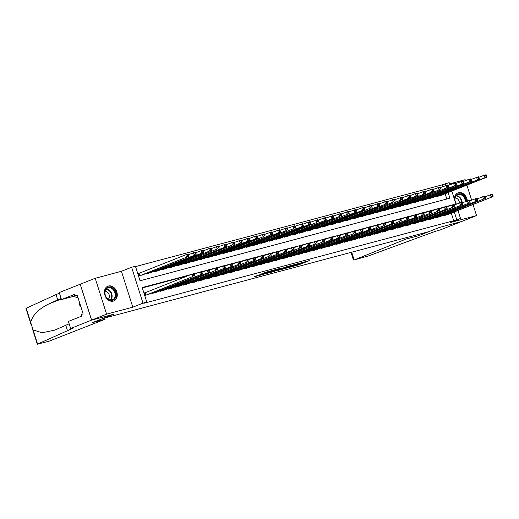 <?xml version="1.0" encoding="UTF-8"?>
<svg xmlns="http://www.w3.org/2000/svg" width="519" height="519" viewBox="0 0 519 519"><rect width="100%" height="100%" fill="white"/><g stroke="black" fill="none" stroke-linecap="round" stroke-linejoin="round"><path stroke-width="0.78" d="M289.064 267.46L298.496 264.924L309.285 260.622L300.001 263.12L302.317 262.646L300.786 263.328L289.064 267.46M113.259 301.13A7.947 6.157 68.3 0 0 113.791 300.955A7.947 6.157 68.3 0 0 116.71 291.633A7.947 6.157 68.3 0 0 108.458 286.001A7.947 6.157 68.3 0 0 107.926 286.177A7.947 6.157 68.3 0 0 105.007 295.499A7.947 6.157 68.3 0 0 113.259 301.13M467.308 200.814A7.947 6.157 68.3 0 0 458.511 192.718A7.947 6.157 68.3 0 0 457.979 192.893A7.947 6.157 68.3 0 0 454.495 199.51M258.611 275.089L254.096 276.809L263.328 274.376L275.453 269.64L264.885 272.501L261.459 273.961L272.929 270.464L265.423 273.507L258.611 275.089M91.629 320.106L80.244 284.217L95.217 278.275L106.603 314.164L91.629 320.106L113.629 314.242L102.846 318.523L428.798 231.662L439.574 227.38L461.573 221.522L476.546 215.58L450.343 222.56L460.522 218.518L453.703 220.724L143.821 303.304L146.819 302.116L142.991 303.135L131.605 267.246L135.433 266.228L140.046 280.779L449.928 198.2L448.137 192.555M106.603 314.164L132.812 307.177L142.991 303.135M277.659 270.477L288.019 267.72L298.808 263.412L288.24 266.279L277.659 270.477M275.005 271.262L265.773 273.695L276.562 269.393L282.057 267.875L277.36 269.789L280.241 269.05L287.247 266.487L274.96 271.126M476.546 215.58L473.036 204.512M471.635 200.087L466.886 185.114M465.485 180.69L465.167 179.691L449.532 183.856M139.449 273.176L138.112 273.532L138.878 275.959L143.426 274.577M443.278 215.327L443.44 215.833L447.981 214.457M435.629 217.364L435.785 217.876L440.333 216.494M427.974 219.401L428.136 219.913L432.677 218.538M420.325 221.444L420.487 221.95L425.029 220.575M412.67 223.481L412.832 223.994L417.373 222.612M405.021 225.518L405.183 226.031L409.725 224.649M397.366 227.562L397.528 228.068L402.069 226.693M389.717 229.599L389.879 230.112L394.421 228.73M382.068 231.636L382.231 232.149L386.772 230.767M374.413 233.68L374.575 234.186L379.117 232.81M366.764 235.717L366.927 236.223L371.468 234.848M359.109 237.754L359.271 238.266L363.813 236.885M351.46 239.791L351.623 240.303L356.164 238.928M343.812 241.835L343.974 242.341L348.515 240.965M336.156 243.872L336.318 244.384L340.86 243.002M328.508 245.909L328.67 246.421L333.211 245.039M320.852 247.952L321.014 248.458L325.556 247.083M313.204 249.989L313.366 250.495L317.907 249.12M305.555 252.026L305.717 252.539L310.258 251.157M297.9 254.063L298.062 254.576L302.603 253.201M290.251 256.107L290.413 256.613L294.954 255.238M282.596 258.144L282.758 258.657L287.299 257.275M274.947 260.181L275.109 260.694L279.65 259.312M267.298 262.225L267.46 262.731L272.001 261.355M259.643 264.262L259.805 264.768L264.346 263.393M251.994 266.299L252.156 266.811L256.697 265.43M244.339 268.336L244.501 268.848L249.042 267.473M236.69 270.38L236.852 270.886L241.393 269.51M229.041 272.417L229.197 272.929L233.745 271.547M221.386 274.454L221.548 274.966L226.089 273.584M213.737 276.497L213.899 277.003L218.441 275.628M206.082 278.534L206.244 279.047L210.785 277.665M198.433 280.571L198.595 281.084L203.137 279.702M190.784 282.615L190.94 283.121L195.488 281.746M183.129 284.652L183.291 285.158L187.833 283.783M175.48 286.689L175.643 287.202L180.184 285.82M167.825 288.726L167.987 289.239L172.529 287.863M160.176 290.77L160.339 291.276L164.88 289.9M152.521 292.807L152.683 293.319L157.225 291.938M453.703 220.724L451.296 213.14M448.072 206.445L446.703 206.815M440.423 208.489L439.055 208.852M432.768 210.526L431.406 210.889M425.119 212.563L423.751 212.933M417.471 214.607L416.102 214.97M409.815 216.644L408.447 217.007M402.167 218.681L400.798 219.044M394.511 220.724L393.149 221.088M386.863 222.761L385.494 223.125M379.214 224.798L377.845 225.162M371.559 226.835L370.19 227.205M363.91 228.879L362.541 229.242M356.255 230.916L354.892 231.279M348.606 232.953L347.237 233.316M340.957 234.997L339.588 235.36M333.302 237.034L331.933 237.397M325.653 239.071L324.284 239.434M317.998 241.108L316.635 241.478M310.349 243.152L308.98 243.515M302.7 245.189L301.331 245.552M295.045 247.226L293.676 247.595M287.396 249.269L286.027 249.633M279.741 251.306L278.372 251.67M272.092 253.343L270.723 253.707M264.443 255.38L263.075 255.75M256.788 257.424L255.419 257.787M249.139 259.461L247.771 259.824M241.484 261.498L240.115 261.868M233.835 263.542L232.467 263.905M226.187 265.579L224.818 265.942M218.531 267.616L217.163 267.979M210.883 269.659L209.514 270.023M203.227 271.697L201.859 272.06M195.579 273.734L194.21 274.097M187.923 275.771L142.316 287.928M145.605 292.573L144.263 292.93L145.035 295.356L149.576 293.975M442.895 186.665L442.318 184.842L135.55 266.591M446.82 199.03L445.146 193.743M441.825 195.06L437.283 196.435L437.121 195.929M434.176 197.097L429.635 198.479L429.473 197.966M426.527 199.134L421.986 200.516L421.824 200.003M418.872 201.177L414.331 202.553L414.168 202.047M411.223 203.214L406.682 204.596L406.52 204.084M403.568 205.252L399.027 206.633L398.864 206.121M395.919 207.295L391.378 208.67L391.216 208.164M388.27 209.332L383.729 210.708L383.567 210.201M380.615 211.369L376.074 212.751L375.912 212.239M372.966 213.413L368.425 214.788L368.263 214.276M365.311 215.45L360.77 216.825L360.608 216.319M357.662 217.487L353.121 218.869L352.959 218.356M350.014 219.524L345.466 220.906L345.31 220.393M342.358 221.568L337.817 222.943L337.655 222.437M334.71 223.605L330.168 224.98L330.006 224.474M327.054 225.642L322.513 227.024L322.351 226.511M319.406 227.685L314.864 229.061L314.702 228.548M311.75 229.722L307.209 231.098L307.053 230.592M304.102 231.759L299.56 233.141L299.398 232.629M296.453 233.797L291.912 235.178L291.749 234.666M288.798 235.84L284.256 237.215L284.094 236.709M281.149 237.877L276.608 239.259L276.445 238.746M273.494 239.914L268.952 241.296L268.79 240.784M265.845 241.958L261.304 243.333L261.141 242.821M258.196 243.995L253.655 245.37L253.493 244.864M250.541 246.032L246 247.414L245.837 246.901M242.892 248.069L238.351 249.451L238.189 248.938M235.237 250.113L230.696 251.488L230.533 250.982M227.588 252.15L223.047 253.532L222.885 253.019M219.939 254.187L215.398 255.569L215.236 255.056M212.284 256.23L207.743 257.606L207.581 257.1M204.635 258.267L200.094 259.643L199.932 259.137M196.98 260.304L192.439 261.686L192.277 261.174M189.331 262.348L184.79 263.723L184.628 263.211M181.682 264.385L177.141 265.76L176.979 265.254M174.027 266.422L169.486 267.804L169.324 267.291M166.378 268.459L161.837 269.841L161.675 269.329M158.723 270.503L154.182 271.878L154.02 271.372M151.074 272.54L146.533 273.915L146.371 273.409M132.812 307.177L121.427 271.288L95.217 278.275M121.427 271.288L131.605 267.246M442.318 184.842L449.143 182.63L449.856 184.9M190.921 274.583L142.2 287.565L146.819 302.116M451.069 205.258L446.457 206.491M443.421 207.302L438.808 208.528M435.765 209.339L431.153 210.565M428.117 211.376L423.504 212.602M420.461 213.413L415.855 214.645M412.813 215.456L408.2 216.683M405.157 217.493L400.551 218.72M397.509 219.531L392.896 220.763M389.86 221.574L385.247 222.8M382.205 223.611L377.598 224.837M374.556 225.648L369.943 226.881M366.901 227.685L362.294 228.918M359.252 229.729L354.639 230.955M351.603 231.766L346.99 232.992M343.948 233.803L339.342 235.036M336.299 235.847L331.686 237.073M328.644 237.884L324.038 239.11M320.995 239.921L316.382 241.153M313.346 241.958L308.734 243.19M305.691 244.001L301.085 245.228M298.042 246.038L293.43 247.265M290.387 248.076L285.781 249.308M282.738 250.119L278.126 251.345M275.089 252.156L270.477 253.382M267.434 254.193L262.828 255.426M259.785 256.237L255.173 257.463M252.13 258.274L247.524 259.5M244.481 260.311L239.869 261.544M236.833 262.348L232.22 263.581M229.177 264.392L224.565 265.618M221.529 266.429L216.916 267.655M213.873 268.466L209.267 269.698M206.225 270.509L201.612 271.735M198.576 272.546L193.963 273.773M456.701 219.537L454.294 211.953M451.822 191.089L456.013 204.298M457.979 210.487L460.522 218.518M445.892 185.471L445.315 183.648M286.683 268.044L297.05 263.983L291.418 265.709L285.067 268.226L286.683 268.044M273.111 271.45L279.786 269.303L273.111 271.45L272.916 270.84M440.54 195.572L486.893 177.167L484.986 177.68L484.214 175.253L478.148 177.556L478.453 178.53L479.219 178.322L478.479 176.784L471.258 179.399M485.797 175.519L484.214 175.253L486.128 174.741L486.563 175.312L485.797 175.519L486.108 176.486L486.867 176.285L486.563 175.312M486.108 176.486L484.986 177.68L438.626 196.078M486.867 176.285L486.893 177.167M444.777 215.476L493.05 196.565L446.69 214.97M477.415 198.796L484.629 196.182L485.064 196.753L484.298 196.954L484.61 197.927L485.375 197.72L485.064 196.753L492.278 194.138L492.719 194.716L491.954 194.917L492.259 195.884L493.024 195.682L492.719 194.716M492.259 195.884L491.136 197.077L490.371 194.651L491.954 194.917M493.05 196.565L493.024 195.682M456.383 204.149A6.877 5.333 -111.7 0 1 456.052 195.494A6.877 5.333 -111.7 0 1 462.124 194.554A6.877 5.333 -111.7 0 1 465.991 201.333M465.284 201.612A6.371 4.937 68.3 0 0 457.777 194.67A6.371 4.937 68.3 0 0 456.071 195.981A6.371 4.937 68.3 0 0 456.467 204.116M459.425 202.942A4.535 3.516 68.3 0 0 455.163 197.921M466.789 201.015A7.902 6.118 68.3 0 0 457.518 193.133A7.902 6.118 68.3 0 0 457.317 193.217M105.999 288.778A6.877 5.333 -111.7 0 1 113.81 289.291A6.877 5.333 -111.7 0 1 114.757 298.736A6.877 5.333 -111.7 0 1 106.946 298.224A6.877 5.333 -111.7 0 1 105.999 288.778M114.135 298.49A6.371 4.937 68.3 0 0 114.057 290.828A6.371 4.937 68.3 0 0 107.731 287.954A6.371 4.937 68.3 0 0 106.025 289.265A6.371 4.937 68.3 0 0 106.103 296.926A6.371 4.937 68.3 0 0 112.428 299.794A6.371 4.937 68.3 0 0 114.135 298.49M108.302 299.229A4.535 3.516 68.3 0 0 108.594 298.899A4.535 3.516 68.3 0 0 108.867 294.059A4.535 3.516 68.3 0 0 105.11 291.204M113.097 301.176A7.902 6.118 68.3 0 0 113.291 301.098A7.902 6.118 68.3 0 0 115.406 299.476A7.902 6.118 68.3 0 0 115.309 289.978A7.902 6.118 68.3 0 0 107.465 286.417A7.902 6.118 68.3 0 0 107.271 286.501M79.712 303.07L79.478 304.945L80.769 306.418M80.211 304.653L79.478 304.945M418.729 235.671L406.182 239.019L354.568 259.805L368.607 255.886L430.679 233.037A7.136 0.409 -17.6 0 1 440.229 229.943L461.612 221.509L439.69 227.354L418.729 235.671L418.34 234.452M406.182 239.019L405.793 237.793M105.098 319.25L48.896 341.262L37.589 344.097L72.212 328.559A7.136 0.409 162.4 0 0 73.659 327.833A7.136 0.409 162.4 0 0 71.051 328.326L91.591 320.113L113.512 314.274L92.551 322.597L105.098 319.25L104.708 318.024M31.276 325.166L25.95 308.37L56.039 294.578L57.719 299.885L48.572 304.069C38.51 309.077 32.554 315.189 30.705 322.403L33.086 329.909L41.994 332.75L54.599 330.181L69.157 323.798M65.738 325.154L67.418 330.467M56.039 294.578L59.458 293.222M61.138 298.529L57.719 299.885M91.591 320.113L80.205 284.23L59.244 292.547L61.476 299.58L74.892 294.254L75.385 295.811L77.247 295.311M70.629 328.436L68.398 321.404L81.814 316.077L81.321 314.527L83.118 313.813L77.182 295.097L75.385 295.811M61.476 299.58L71.46 296.92A11.463 8.881 -111.7 0 1 78.174 298.23M432.885 197.609L479.245 179.204L430.971 198.122M478.453 178.53L477.331 179.717L476.565 177.29L478.148 177.556M479.219 178.322L479.245 179.204M425.236 199.646L471.596 181.248L469.682 181.754L468.91 179.327L462.844 181.637L463.149 182.604L463.915 182.403L463.175 180.859L455.961 183.473M470.493 179.593L468.91 179.327L470.824 178.821L471.258 179.392L470.493 179.593L470.804 180.567L471.57 180.359L471.258 179.392M470.804 180.567L469.682 181.754L423.322 200.159M471.57 180.359L471.596 181.248M417.581 201.69L463.941 183.285L415.674 202.196M463.149 182.604L462.027 183.797L461.261 181.371L462.844 181.637M463.915 182.403L463.941 183.285M409.932 203.727L456.292 185.322L454.378 185.834L453.606 183.408L447.54 185.711L447.852 186.684L448.611 186.477L447.871 184.939L439.891 187.755L440.196 188.721L440.962 188.52L440.216 186.976L432.236 189.792L432.548 190.758L433.313 190.557L432.567 189.013L424.587 191.829L424.892 192.802L425.658 192.594L424.918 191.057L417.704 193.671M455.189 183.674L453.606 183.408L455.52 182.902L455.954 183.473L455.189 183.674L455.5 184.641L456.266 184.44L455.954 183.473M455.5 184.641L454.378 185.834L408.018 204.239M456.266 184.44L456.292 185.322M437.128 217.519L483.487 199.114L439.042 217.007M484.61 197.927L483.487 199.114L482.715 196.688L484.298 196.954M485.401 198.608L485.375 197.72M429.473 219.556L477.746 200.645L431.386 219.05M423.854 213.069L431.068 210.454L431.503 211.025L430.738 211.227L431.049 212.2L431.814 211.992L431.503 211.025L438.724 208.411L439.158 208.988L438.393 209.189L438.698 210.156L439.463 209.955L439.158 208.988L446.372 206.374L446.807 206.945L446.042 207.152L446.353 208.119L447.119 207.918L446.807 206.945L454.021 204.337L454.462 204.908L453.697 205.109L454.002 206.082L454.767 205.874L454.462 204.908L461.676 202.3L462.111 202.871L461.346 203.072L461.651 204.045L462.416 203.837L462.111 202.871L469.325 200.256L469.76 200.827L468.994 201.035L469.306 202.001L470.071 201.8L469.76 200.827L476.98 198.219L477.415 198.79L476.65 198.998L476.955 199.964L477.72 199.763L477.415 198.79M476.955 199.964L475.832 201.151L475.067 198.732L476.65 198.998M477.746 200.645L477.72 199.763M421.824 221.594L470.097 202.682L423.738 221.088M469.306 202.001L468.183 203.195L467.411 200.769L468.994 201.035M470.097 202.682L470.071 201.8M414.175 223.637L462.442 204.72L416.082 223.125M461.651 204.045L460.535 205.232L459.763 202.806L461.346 203.072M462.442 204.72L462.416 203.837M402.283 205.764L446.729 187.872L400.37 206.277M447.852 186.684L446.729 187.872L445.957 185.445L447.54 185.711M448.611 186.477L448.637 187.365M406.52 225.674L452.879 207.269L408.434 225.162M454.002 206.082L452.879 207.269L452.114 204.843L453.697 205.109M454.793 206.763L454.767 205.874M394.628 207.808L439.074 189.909L392.714 208.314M440.196 188.721L439.074 189.909L438.308 187.489L439.891 187.755M440.962 188.52L440.988 189.403M398.871 227.711L447.144 208.8L400.785 227.205M446.353 208.119L445.231 209.313L444.459 206.886L446.042 207.152M447.144 208.8L447.119 207.918M386.979 209.845L433.339 191.44L385.066 210.351M432.548 190.758L431.425 191.952L430.653 189.526L432.236 189.792M433.313 190.557L433.339 191.44M391.216 229.755L437.575 211.35L393.13 229.242M438.698 210.156L437.575 211.35L436.81 208.923L438.393 209.189M439.489 210.837L439.463 209.955M379.324 211.882L425.684 193.477L377.41 212.394M424.892 192.802L423.77 193.989L423.004 191.563L424.587 191.829M425.658 192.594L425.684 193.477M383.567 231.792L429.927 213.387L385.481 231.279M431.049 212.2L429.927 213.387L429.155 210.961L430.738 211.227M431.84 212.881L431.814 211.992M371.675 213.919L418.035 195.52L416.121 196.026L415.349 193.606L409.283 195.91L409.588 196.876L410.354 196.675L409.614 195.131L401.635 197.947L401.94 198.92L402.705 198.712L401.959 197.175L393.979 199.984L394.291 200.957L395.056 200.749L394.31 199.212L386.331 202.027L386.636 202.994L387.401 202.793L386.661 201.249L378.675 204.064L378.987 205.031L379.752 204.83L379.006 203.286L371.027 206.101L371.332 207.075L372.097 206.867L371.357 205.329L364.143 207.944M416.932 193.866L415.349 193.606L417.263 193.094L417.698 193.665L416.932 193.866L417.244 194.839L418.009 194.638L417.698 193.665M417.244 194.839L416.121 196.026L369.762 214.431M418.009 194.638L418.035 195.52M375.918 233.829L422.271 215.424L377.826 233.323M377.949 225.304L385.163 222.69L385.598 223.261L384.832 223.462L385.137 224.435L385.902 224.227L385.598 223.261L392.812 220.646L393.246 221.217L392.481 221.425L392.792 222.392L393.558 222.19L393.246 221.217L400.467 218.609L400.902 219.18L400.136 219.381L400.441 220.354L401.206 220.153L400.902 219.18L408.116 216.572L408.55 217.143L407.785 217.344L408.096 218.317L408.862 218.11L408.55 217.143L415.764 214.529L416.206 215.1L415.44 215.307L415.745 216.274L416.51 216.073L416.206 215.1L423.42 212.492L423.854 213.062L423.089 213.27L423.394 214.237L424.159 214.036L423.854 213.062M423.394 214.237L422.271 215.424L421.506 213.004L423.089 213.27M424.185 214.918L424.159 214.036M364.027 215.962L410.38 197.557L362.113 216.468M409.588 196.876L408.472 198.07L407.7 195.644L409.283 195.91M410.354 196.675L410.38 197.557M368.263 235.866L416.536 216.955L370.177 235.36M415.745 216.274L414.623 217.467L413.857 215.041L415.44 215.307M416.536 216.955L416.51 216.073M356.371 217.999L400.817 200.107L354.458 218.512M401.94 198.92L400.817 200.107L400.052 197.681L401.635 197.947M402.705 198.712L402.731 199.594M360.614 237.91L408.888 218.992L362.528 237.397M408.096 218.317L406.974 219.505L406.202 217.078L407.785 217.344M408.888 218.992L408.862 218.11M348.723 220.037L393.168 202.144L346.809 220.549M394.291 200.957L393.168 202.144L392.396 199.718L393.979 199.984M395.056 200.749L395.082 201.638M352.959 239.947L399.319 221.542L354.873 239.434M400.441 220.354L399.319 221.542L398.553 219.122L400.136 219.381M401.232 221.036L401.206 220.153M341.067 222.08L385.513 204.181L339.154 222.586M386.636 202.994L385.513 204.181L384.748 201.761L386.331 202.027M387.401 202.793L387.427 203.675M345.31 241.984L393.584 223.073L347.224 241.478M392.792 222.392L391.67 223.585L390.898 221.159L392.481 221.425M393.584 223.073L393.558 222.19M333.419 224.117L379.778 205.712L331.505 224.623M378.987 205.031L377.864 206.225L377.092 203.798L378.675 204.064M379.752 204.83L379.778 205.712M337.661 244.027L384.015 225.622L339.569 243.515M385.137 224.435L384.015 225.622L383.249 223.196L384.832 223.462M385.928 225.11L385.902 224.227M325.763 226.154L370.216 208.262L323.856 226.667M371.332 207.075L370.216 208.262L369.444 205.835L371.027 206.101M372.097 206.867L372.123 207.749M330.006 246.064L376.366 227.659L331.92 245.552M370.294 227.341L377.508 224.727L377.942 225.298L377.183 225.499L377.488 226.472L378.254 226.265L377.942 225.298M377.488 226.472L376.366 227.659L375.594 225.233L377.183 225.499M378.28 227.153L378.254 226.265M318.115 228.191L364.474 209.793L362.56 210.299L361.795 207.879L355.723 210.182L356.034 211.149L356.8 210.948L356.053 209.404L348.074 212.219L348.379 213.192L349.144 212.985L348.405 211.447L340.419 214.256L340.73 215.229L341.496 215.022L340.749 213.484L332.77 216.3L333.075 217.266L333.84 217.065L333.101 215.521L325.121 218.337L325.426 219.303L326.192 219.102L325.445 217.558L317.466 220.374L317.777 221.347L318.543 221.139L317.797 219.602L310.583 222.216M363.378 208.138L361.795 207.879L363.702 207.366L364.143 207.937L363.378 208.138L363.683 209.112L364.448 208.91L364.143 207.937M363.683 209.112L362.56 210.299L316.201 228.704M364.448 208.91L364.474 209.793M322.357 248.101L370.624 229.19L324.271 247.595M316.733 241.614L323.947 239L324.388 239.57L323.622 239.772L323.927 240.745L324.693 240.537L324.388 239.57L331.602 236.962L332.037 237.533L331.271 237.734L331.583 238.708L332.342 238.5L332.037 237.533L339.251 234.919L339.686 235.49L338.92 235.697L339.231 236.664L339.997 236.463L339.686 235.49L346.906 232.882L347.341 233.453L346.575 233.654L346.88 234.627L347.646 234.426L347.341 233.453L354.555 230.845L354.99 231.416L354.224 231.617L354.535 232.59L355.301 232.382L354.99 231.416L362.21 228.801L362.645 229.372L361.879 229.58L362.184 230.546L362.95 230.345L362.645 229.372L369.859 226.764L370.294 227.335L369.528 227.543L369.839 228.509L370.598 228.308L370.294 227.335M369.839 228.509L368.717 229.696L367.945 227.277L369.528 227.543M370.624 229.19L370.598 228.308M310.466 230.235L356.825 211.83L308.552 230.741M356.034 211.149L354.912 212.342L354.14 209.916L355.723 210.182M356.8 210.948L356.825 211.83M314.702 250.139L362.976 231.227L316.616 249.633M362.184 230.546L361.062 231.74L360.296 229.314L361.879 229.58M362.976 231.227L362.95 230.345M302.811 232.272L347.256 214.379L300.897 232.784M348.379 213.192L347.256 214.379L346.491 211.953L348.074 212.219M349.144 212.985L349.17 213.867M307.053 252.182L353.413 233.777L308.967 251.67M354.535 232.59L353.413 233.777L352.641 231.351L354.224 231.617M355.327 233.265L355.301 232.382M295.162 234.309L339.608 216.417L293.248 234.822M340.73 215.229L339.608 216.417L338.836 213.99L340.419 214.256M341.496 215.022L341.521 215.91M299.405 254.219L345.758 235.814L301.312 253.707M346.88 234.627L345.758 235.814L344.992 233.394L346.575 233.654M347.672 235.308L347.646 234.426M287.507 236.353L333.866 217.948L285.599 236.859M333.075 217.266L331.952 218.46L331.187 216.034L332.77 216.3M333.84 217.065L333.866 217.948M291.749 256.256L340.023 237.345L293.663 255.75M339.231 236.664L338.109 237.858L337.337 235.431L338.92 235.697M340.023 237.345L339.997 236.463M279.858 238.39L326.217 219.985L277.944 238.902M325.426 219.303L324.304 220.497L323.538 218.071L325.121 218.337M326.192 219.102L326.217 219.985M284.101 258.3L332.368 239.382L286.014 257.787M331.583 238.708L330.46 239.895L329.688 237.468L331.271 237.734M332.368 239.382L332.342 238.5M272.209 240.427L316.655 222.534L270.295 240.939M317.777 221.347L316.655 222.534L315.883 220.108L317.466 220.374M318.543 221.139L318.569 222.028M276.445 260.337L322.805 241.932L278.359 259.824M323.927 240.745L322.805 241.932L322.04 239.506L323.622 239.772M324.719 241.426L324.693 240.537M264.554 242.47L310.913 224.065L309 224.571L308.234 222.151L302.162 224.455L302.473 225.421L303.239 225.22L302.493 223.676L294.513 226.492L294.818 227.465L295.583 227.257L294.844 225.72L286.864 228.529L287.169 229.502L287.935 229.294L287.189 227.757L279.209 230.572L279.52 231.539L280.279 231.338L279.54 229.794L271.56 232.609L271.865 233.576L272.631 233.375L271.891 231.837L263.905 234.646L264.216 235.62L264.982 235.412L264.236 233.874L257.022 236.489M309.817 222.417L308.234 222.151L310.148 221.639L310.583 222.21L309.817 222.417L310.122 223.384L310.887 223.183L310.583 222.21M310.122 223.384L309 224.571L262.64 242.976M310.887 223.183L310.913 224.065M268.797 262.374L315.156 243.969L270.71 261.868M263.178 255.886L270.393 253.272L270.827 253.843L270.062 254.044L270.367 255.017L271.132 254.81L270.827 253.843L278.041 251.235L278.476 251.806L277.71 252.007L278.022 252.98L278.787 252.772L278.476 251.806L285.69 249.191L286.131 249.762L285.366 249.97L285.671 250.937L286.436 250.735L286.131 249.762L293.345 247.154L293.78 247.725L293.014 247.933L293.319 248.899L294.085 248.698L293.78 247.725L300.994 245.117L301.429 245.688L300.663 245.889L300.975 246.862L301.74 246.655L301.429 245.688L308.649 243.074L309.084 243.651L308.318 243.852L308.623 244.819L309.389 244.618L309.084 243.651L316.298 241.037L316.733 241.607L315.967 241.815L316.279 242.782L317.044 242.581L316.733 241.607M316.279 242.782L315.156 243.969L314.384 241.549L315.967 241.815M317.07 243.463L317.044 242.581M256.905 244.507L303.265 226.102L254.991 245.013M302.473 225.421L301.351 226.615L300.579 224.189L302.162 224.455M303.239 225.22L303.265 226.102M261.148 264.411L309.415 245.5L263.055 263.905M308.623 244.819L307.501 246.012L306.735 243.586L308.318 243.852M309.415 245.5L309.389 244.618M249.25 246.544L293.696 228.652L247.342 247.057M294.818 227.465L293.696 228.652L292.93 226.226L294.513 226.492M295.583 227.257L295.609 228.139M253.493 266.455L299.852 248.05L255.406 265.942M300.975 246.862L299.852 248.05L299.08 245.623L300.663 245.889M301.766 247.544L301.74 246.655M241.601 248.582L286.047 230.689L239.687 249.094M287.169 229.502L286.047 230.689L285.275 228.263L286.864 228.529M287.935 229.294L287.961 230.183M245.844 268.492L294.111 249.581L247.758 267.986M293.319 248.899L292.203 250.087L291.431 247.667L293.014 247.933M294.111 249.581L294.085 248.698M233.952 250.625L280.305 232.22L232.038 251.131M279.52 231.539L278.398 232.733L277.626 230.306L279.209 230.572M280.279 231.338L280.305 232.22M238.189 270.529L286.462 251.618L240.102 270.023M285.671 250.937L284.548 252.13L283.783 249.704L285.366 249.97M286.462 251.618L286.436 250.735M226.297 252.662L272.657 234.257L224.383 253.175M271.865 233.576L270.743 234.77L269.977 232.343L271.56 232.609M272.631 233.375L272.657 234.257M230.54 272.572L278.813 253.655L232.454 272.06M278.022 252.98L276.899 254.167L276.127 251.741L277.71 252.007M278.813 253.655L278.787 252.772M218.648 254.699L263.094 236.807L216.734 255.212M264.216 235.62L263.094 236.807L262.322 234.38L263.905 234.646M264.982 235.412L265.008 236.301M222.885 274.609L269.244 256.204L224.798 274.097M270.367 255.017L269.244 256.204L268.479 253.778L270.062 254.044M271.158 255.698L271.132 254.81M210.993 256.743L257.353 238.338L255.439 238.844L254.673 236.424L248.607 238.727L248.912 239.694L249.678 239.493L248.932 237.949L240.952 240.764L241.264 241.737L242.023 241.53L241.283 239.992L233.303 242.801L233.608 243.774L234.374 243.573L233.628 242.029L225.648 244.845L225.96 245.811L226.725 245.61L225.979 244.066L217.999 246.882L218.304 247.855L219.07 247.647L218.33 246.11L210.344 248.919L210.656 249.892L211.421 249.684L210.675 248.147L203.461 250.761M256.256 236.69L254.673 236.424L256.587 235.911L257.022 236.482L256.256 236.69L256.561 237.657L257.327 237.455L257.022 236.482M256.561 237.657L255.439 238.844L209.086 257.249M257.327 237.455L257.353 238.338M215.236 276.646L263.509 257.735L217.15 276.14M209.618 270.159L216.832 267.545L217.266 268.115L216.501 268.317L216.806 269.29L217.571 269.089L217.266 268.115L224.48 265.507L224.915 266.078L224.15 266.279L224.461 267.253L225.227 267.045L224.915 266.078L232.136 263.464L232.57 264.035L231.805 264.242L232.11 265.209L232.875 265.008L232.57 264.035L239.784 261.427L240.219 261.998L239.454 262.205L239.765 263.172L240.531 262.971L240.219 261.998L247.433 259.39L247.874 259.961L247.109 260.162L247.414 261.135L248.179 260.927L247.874 259.961L255.089 257.346L255.523 257.924L254.758 258.125L255.063 259.091L255.828 258.89L255.523 257.924L262.737 255.309L263.172 255.88L262.406 256.088L262.718 257.054L263.483 256.853L263.172 255.88M262.718 257.054L261.595 258.248L260.823 255.822L262.406 256.088M263.509 257.735L263.483 256.853M203.344 258.78L249.704 240.375L201.43 259.286M248.912 239.694L247.79 240.887L247.018 238.461L248.607 238.727M249.678 239.493L249.704 240.375M207.587 278.69L255.854 259.772L209.501 278.178M255.063 259.091L253.947 260.285L253.175 257.859L254.758 258.125M255.854 259.772L255.828 258.89M195.695 260.817L242.049 242.412L193.782 261.329M241.264 241.737L240.141 242.924L239.369 240.498L240.952 240.764M242.023 241.53L242.049 242.412M199.932 280.727L246.291 262.322L201.846 280.215M247.414 261.135L246.291 262.322L245.526 259.896L247.109 260.162M248.205 261.816L248.179 260.927M188.04 262.854L232.486 244.962L186.126 263.367M233.608 243.774L232.486 244.962L231.721 242.542L233.303 242.801M234.374 243.573L234.4 244.455M192.283 282.764L238.643 264.359L194.197 282.258M239.765 263.172L238.643 264.359L237.871 261.939L239.454 262.205M240.557 263.853L240.531 262.971M180.391 264.898L226.751 246.493L178.478 265.404M225.96 245.811L224.837 247.005L224.065 244.579L225.648 244.845M226.725 245.61L226.751 246.493M184.628 284.801L232.901 265.89L186.542 284.295M232.11 265.209L230.987 266.403L230.222 263.976L231.805 264.242M232.901 265.89L232.875 265.008M172.736 266.935L217.182 249.042L170.829 267.447M218.304 247.855L217.182 249.042L216.417 246.616L217.999 246.882M219.07 247.647L219.096 248.53M176.979 286.845L225.252 267.927L178.893 286.332M224.461 267.253L223.339 268.44L222.567 266.013L224.15 266.279M225.252 267.927L225.227 267.045M165.087 268.972L209.533 251.079L163.174 269.484M210.656 249.892L209.533 251.079L208.761 248.653L210.344 248.919M211.421 249.684L211.447 250.573M169.33 288.882L215.69 270.477L171.238 288.369M216.806 269.29L215.69 270.477L214.918 268.057L216.501 268.317M217.597 269.971L217.571 269.089M157.439 271.015L203.792 252.61L201.885 253.116L201.113 250.696L195.047 253L195.352 253.966L196.117 253.765L195.371 252.221L187.391 255.037L187.703 256.01L188.468 255.802L187.722 254.265L185.808 254.771L138.151 273.662M202.695 250.962L201.113 250.696L203.026 250.184L203.461 250.755L202.695 250.962L203 251.929L203.766 251.728L203.461 250.755M203 251.929L201.885 253.116L155.525 271.521M203.766 251.728L203.792 252.61M161.675 290.919L209.948 272.008L163.589 290.413M144.308 293.06L191.965 274.168L193.879 273.662L194.314 274.233L193.548 274.434L193.853 275.407L194.619 275.2L194.314 274.233L199.614 272.131L201.528 271.625L201.962 272.196L201.197 272.397L201.508 273.37L202.274 273.163L201.962 272.196L209.176 269.582L209.618 270.152L208.852 270.36L209.157 271.327L209.923 271.126L209.618 270.152M209.157 271.327L208.035 272.52L207.269 270.094L208.852 270.36M209.948 272.008L209.923 271.126M149.783 273.052L196.143 254.647L147.87 273.558M195.352 253.966L194.229 255.16L193.464 252.734L195.047 253M196.117 253.765L196.143 254.647M154.026 292.963L202.3 274.045L155.94 292.45M201.508 273.37L200.386 274.557L199.614 272.131L201.197 272.397M202.3 274.045L202.274 273.163M142.135 275.089L186.581 257.197L140.221 275.602M187.703 256.01L186.581 257.197L185.808 254.771L187.391 255.037M188.468 255.802L188.494 256.684M146.371 295L192.731 276.595L148.285 294.487M193.853 275.407L192.731 276.595L191.965 274.168L193.548 274.434M194.644 276.089L194.619 275.2M298.269 264.197L298.496 264.924M296.92 264.599L297.16 265.358M291.315 265.384L291.418 265.709M284.873 267.616L285.067 268.226M277.38 269.108L277.568 269.685M276.685 269.342L276.906 270.042M275.368 269.861L275.563 270.477M266.435 272.014L266.591 272.514M265.086 272.43L265.254 272.949M437.932 195.605L438.127 196.214M437.66 195.715L437.841 196.292M443.992 215.69L443.81 215.113M444.283 215.612L444.089 215.002M456.363 195.644A6.371 4.937 -111.7 0 1 462.163 202.851M461.663 202.3A6.163 4.775 68.3 0 0 456.084 195.968M106.311 288.927A6.371 4.937 -111.7 0 1 111.442 293.04A6.371 4.937 -111.7 0 1 111.014 299.729A6.371 4.937 -111.7 0 1 110.729 300.066M110.307 300.021A6.163 4.775 68.3 0 0 110.586 299.697A6.163 4.775 68.3 0 0 111.001 293.229A6.163 4.775 68.3 0 0 106.032 289.252M351.694 252.208L354.068 259.701M72.057 328.066L72.212 328.559M26.203 308.208L30.705 322.403M33.086 329.909L37.589 344.097M48.572 304.069L61.294 299.015M75.255 295.415L71.46 296.92M430.283 197.642L430.478 198.252M430.004 197.752L430.186 198.329M422.635 199.685L422.823 200.289M422.356 199.796L422.537 200.366M414.979 201.722L415.174 202.332M414.7 201.833L414.889 202.404M407.331 203.759L407.519 204.369M407.052 203.87L407.233 204.447M436.343 217.727L436.161 217.156M436.628 217.649L436.434 217.046M428.688 219.764L428.506 219.193M428.979 219.693L428.785 219.083M421.039 221.808L420.857 221.23M421.324 221.73L421.136 221.12M413.39 223.845L413.208 223.267M413.675 223.767L413.481 223.157M399.675 205.803L399.87 206.406M399.403 205.913L399.585 206.484M405.735 225.882L405.553 225.311M406.027 225.804L405.832 225.201M392.027 207.84L392.221 208.45M391.748 207.95L391.929 208.521M398.086 227.919L397.904 227.348M398.371 227.847L398.177 227.238M384.378 209.877L384.566 210.487M384.099 209.987L384.281 210.565M390.431 229.962L390.249 229.385M390.723 229.885L390.528 229.275M376.723 211.921L376.917 212.524M376.444 212.024L376.632 212.602M382.782 231.999L382.6 231.429M383.067 231.922L382.879 231.318M369.074 213.958L369.262 214.561M368.795 214.068L368.977 214.639M375.133 234.037L374.952 233.466M375.419 233.965L375.224 233.355M361.419 215.995L361.613 216.605M361.146 216.105L361.328 216.683M367.478 236.08L367.296 235.503M367.77 236.002L367.575 235.392M353.77 218.032L353.964 218.642M353.491 218.142L353.673 218.72M359.829 238.117L359.648 237.54M360.115 238.039L359.92 237.436M346.115 220.075L346.309 220.679M345.842 220.186L346.024 220.757M352.174 240.154L351.992 239.583M352.466 240.076L352.271 239.473M338.466 222.113L338.66 222.722M338.187 222.223L338.369 222.794M344.525 242.198L344.344 241.62M344.811 242.12L344.622 241.51M330.817 224.15L331.005 224.759M330.538 224.26L330.72 224.837M336.876 244.235L336.695 243.658M337.162 244.157L336.967 243.547M323.162 226.193L323.356 226.797M322.889 226.303L323.071 226.874M329.221 246.272L329.04 245.701M329.507 246.194L329.318 245.591M315.513 228.23L315.708 228.834M315.234 228.341L315.416 228.911M321.572 248.309L321.391 247.738M321.858 248.238L321.663 247.628M307.858 230.267L308.052 230.877M307.585 230.378L307.767 230.955M313.917 250.353L313.736 249.775M314.209 250.275L314.014 249.665M300.209 232.304L300.404 232.914M299.93 232.415L300.112 232.992M306.268 252.39L306.087 251.812M306.554 252.312L306.366 251.709M292.56 234.348L292.748 234.951M292.281 234.458L292.463 235.029M298.62 254.427L298.431 253.856M298.905 254.349L298.71 253.746M284.905 236.385L285.1 236.995M284.633 236.495L284.814 237.066M290.964 256.47L290.783 255.893M291.25 256.392L291.062 255.783M277.256 238.422L277.451 239.032M276.977 238.532L277.159 239.11M283.316 258.507L283.134 257.93M283.601 258.43L283.406 257.82M269.601 240.466L269.796 241.069M269.329 240.576L269.51 241.147M275.66 260.544L275.479 259.974M275.952 260.467L275.758 259.863M261.952 242.503L262.147 243.113M261.673 242.613L261.855 243.184M268.012 262.582L267.83 262.011M268.297 262.51L268.109 261.9M254.304 244.54L254.492 245.15M254.025 244.65L254.206 245.228M260.363 264.625L260.175 264.048M260.648 264.547L260.454 263.937M246.648 246.577L246.843 247.187M246.376 246.687L246.557 247.265M252.708 266.662L252.526 266.091M252.993 266.584L252.805 265.981M239 248.62L239.188 249.224M238.721 248.731L238.902 249.302M245.059 268.699L244.877 268.128M245.344 268.628L245.15 268.018M231.344 250.658L231.539 251.267M231.072 250.768L231.253 251.345M237.404 270.743L237.222 270.165M237.696 270.665L237.501 270.055M223.695 252.695L223.89 253.304M223.417 252.805L223.598 253.382M229.755 272.78L229.573 272.203M230.04 272.702L229.846 272.092M216.047 254.738L216.235 255.342M215.768 254.848L215.949 255.419M222.1 274.817L221.918 274.246M222.392 274.739L222.197 274.136M208.391 256.775L208.586 257.385M208.113 256.886L208.301 257.456M214.451 276.854L214.269 276.283M214.736 276.783L214.548 276.173M200.743 258.812L200.931 259.422M200.464 258.923L200.645 259.5M206.802 278.898L206.62 278.32M207.087 278.82L206.893 278.21M193.087 260.856L193.282 261.459M192.815 260.96L192.997 261.537M199.147 280.935L198.965 280.364M199.439 280.857L199.244 280.254M185.439 262.893L185.633 263.496M185.16 263.003L185.341 263.574M191.498 282.972L191.316 282.401M191.783 282.9L191.589 282.291M177.79 264.93L177.978 265.54M177.511 265.04L177.693 265.618M183.843 285.015L183.661 284.438M184.135 284.937L183.94 284.328M170.135 266.967L170.329 267.577M169.856 267.077L170.044 267.655M176.194 287.052L176.012 286.475M176.479 286.975L176.291 286.371M162.486 269.011L162.674 269.614M162.207 269.121L162.389 269.692M168.545 289.089L168.364 288.519M168.831 289.012L168.636 288.408M154.831 271.048L155.025 271.658M154.558 271.158L154.74 271.729M160.89 291.133L160.708 290.556M161.182 291.055L160.987 290.445M147.182 273.085L147.377 273.695M146.903 273.195L147.085 273.773M153.241 293.17L153.06 292.593M153.527 293.092L153.332 292.482M138.969 273.364L139.721 275.732M138.69 273.468L139.436 275.81M145.586 295.207L144.846 292.865M145.878 295.129L145.125 292.761M284.204 267.882L284.418 268.557M277.165 269.179L277.36 269.789M272.358 271.061L272.572 271.722M260.759 274.519L260.862 274.849M353.452 260.019L351.032 252.383M31.996 327.431L37.336 344.259"/></g></svg>
